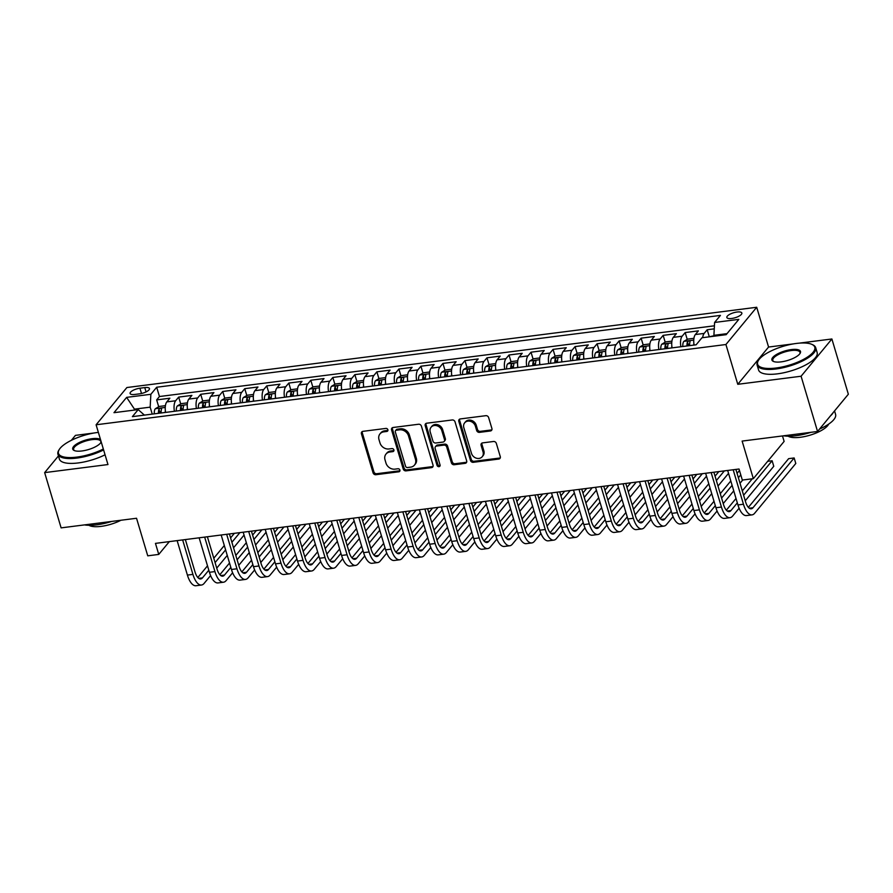 <?xml version="1.0" encoding="UTF-8"?>
<svg xmlns="http://www.w3.org/2000/svg" width="893" height="893" viewBox="0 0 893 893"><rect width="100%" height="100%" fill="white"/><g stroke="black" fill="none" stroke-linecap="round" stroke-linejoin="round"><path stroke-width="1.34" d="M387.875 429.734A1.674 1.418 -140.4 0 0 385.91 428.417L362.949 431.341A2.4 2.032 -140.4 0 0 361.431 433.786L373.073 472.832A2.4 2.032 -140.4 0 0 375.875 474.719L398.847 471.794A1.674 1.418 -140.4 0 0 397.943 468.758L394.974 469.138A7.68 6.485 -140.4 0 1 385.977 463.076L385.017 459.828A7.68 6.485 -140.4 0 1 386.01 454.046A7.68 6.485 -140.4 0 1 389.861 452.003L392.831 451.624A1.674 1.418 -140.4 0 0 391.927 448.587L388.957 448.967A7.68 6.485 -140.4 0 1 379.971 442.906L379 439.646A7.68 6.485 -140.4 0 1 379.994 433.875A7.68 6.485 -140.4 0 1 383.845 431.832L386.814 431.453A1.674 1.418 -140.4 0 0 387.875 429.734M737.015 312.025A7.825 2.601 -16.6 0 0 726.846 317.484A7.825 2.601 -16.6 0 0 731.68 318.477A7.825 2.601 -16.6 0 0 741.849 313.019A7.825 2.601 -16.6 0 0 737.015 312.025M490.391 430.973A2.4 2.032 -140.4 0 0 491.909 428.528L488.638 417.578A2.4 2.032 -140.4 0 0 485.825 415.68L460.319 418.929A2.4 2.032 -140.4 0 0 458.812 421.373L470.455 460.42A2.4 2.032 -140.4 0 0 473.257 462.317L498.763 459.058A2.4 2.032 -140.4 0 0 500.281 456.613L496.329 443.386A2.4 2.032 -140.4 0 0 493.528 441.488L482.611 442.883A2.4 2.032 -140.4 0 0 481.093 445.328L483.046 451.891A6.418 5.425 -140.4 0 1 482.22 456.714A6.418 5.425 -140.4 0 1 476.315 458.176A6.418 5.425 -140.4 0 1 471.482 453.365L463.824 427.658A6.418 5.425 -140.4 0 1 464.661 422.836A6.418 5.425 -140.4 0 1 470.566 421.373A6.418 5.425 -140.4 0 1 475.389 426.184L476.661 430.471A2.4 2.032 -140.4 0 0 479.474 432.368L490.391 430.973L491.217 429.968A2.4 2.032 -140.4 0 0 491.909 429.745M58.447 455.921L44.65 472.62L61.115 527.875L136.54 518.264L147.747 555.826L158.753 554.419L155.46 543.379L739.024 469.015L742.317 480.066L753.335 478.659L784.121 441.41L782.502 435.951M793.497 343.872L768.572 347.042L737.774 384.303L801.088 376.232L817.553 431.475L742.128 441.086L753.335 478.659M737.774 384.303L725.92 344.519L96.098 424.778L126.895 387.529L756.706 307.27L725.92 344.519M44.65 472.62L107.964 464.55L96.098 424.778M421.418 426.14A2.4 2.032 -140.4 0 0 418.605 424.242L393.099 427.49A2.4 2.032 -140.4 0 0 391.58 429.935L403.223 468.981A2.4 2.032 -140.4 0 0 406.036 470.879L431.542 467.631A2.4 2.032 -140.4 0 0 433.049 465.186L421.418 426.14M426.709 423.215L452.215 419.967A2.4 2.032 -140.4 0 1 455.028 421.853L466.671 460.9A2.4 2.032 -140.4 0 1 465.153 463.344L454.236 464.74A2.4 2.032 -140.4 0 1 451.423 462.842L446.712 447.013A2.4 2.032 -140.4 0 0 443.899 445.116L436.655 446.042A2.4 2.032 -140.4 0 0 435.148 448.487L440.059 464.963A1.674 1.418 -140.4 0 1 437.034 465.353L425.202 425.66A2.4 2.032 -140.4 0 1 426.709 423.215M801.088 376.232L831.885 338.983L848.35 394.226L817.553 431.475M94.323 432.96L75.447 435.371L71.34 440.327M714.266 328.847L707.2 329.74L709.232 336.583M702.679 337.666A9.778 4.097 -97.3 0 1 704.164 333.413L695.346 334.54L698.393 330.868L685.177 332.553L687.219 339.385M689.095 345.703L688.704 344.397M680.89 346.741A9.778 4.097 -97.3 0 1 682.14 336.226L673.333 337.342L676.369 333.669L663.153 335.355L665.196 342.198M667.071 348.504L666.691 347.21M658.867 349.554A9.778 4.097 -97.3 0 1 660.117 339.027L651.31 340.155L654.346 336.482L641.129 338.157L643.172 344.999M645.059 351.306L644.668 350.011M636.843 352.355A9.778 4.097 -97.3 0 1 638.093 341.84L629.286 342.957L632.322 339.284L619.117 340.97L621.148 347.801M623.035 354.119L622.644 352.813M614.83 355.168A9.778 4.097 -97.3 0 1 616.07 344.642L607.262 345.77L610.299 342.086L597.093 343.772L599.125 350.614M601.011 356.921L600.621 355.626M592.807 357.97A9.778 4.097 -97.3 0 1 594.057 347.444L585.239 348.571L588.286 344.899L575.07 346.584L577.112 353.416M578.988 359.734L578.597 358.428M570.783 360.772A9.778 4.097 -97.3 0 1 572.033 350.257L563.226 351.373L566.262 347.701L553.046 349.386L555.089 356.229M556.964 362.536L556.585 361.241M548.76 363.585A9.778 4.097 -97.3 0 1 550.01 353.059L541.203 354.186L544.239 350.502L531.022 352.188L533.065 359.031M534.952 365.337L534.561 364.043M526.736 366.387A9.778 4.097 -97.3 0 1 527.986 355.872L519.179 356.988L522.215 353.315L509.01 355.001L511.042 361.832M512.928 368.15L512.537 366.844M504.724 369.189A9.778 4.097 -97.3 0 1 505.963 358.673L497.155 359.79L500.192 356.117L486.986 357.803L489.018 364.645M490.904 370.952L490.514 369.657M482.7 372.001A9.778 4.097 -97.3 0 1 483.95 361.475L475.132 362.603L478.179 358.93L464.963 360.605L467.006 367.447M468.881 373.765L468.49 372.459M460.676 374.803A9.778 4.097 -97.3 0 1 461.927 364.288L453.119 365.404L456.156 361.732L442.939 363.418L444.982 370.26M446.857 376.567L446.478 375.272M438.653 377.616A9.778 4.097 -97.3 0 1 439.903 367.09L431.096 368.217L434.132 364.534L420.916 366.219L422.958 373.062M424.845 379.369L424.454 378.074M416.629 380.418A9.778 4.097 -97.3 0 1 417.879 369.892L409.072 371.019L412.108 367.347L398.903 369.032L400.935 375.864M402.821 382.182L402.43 380.876M394.617 383.22A9.778 4.097 -97.3 0 1 395.856 372.705L387.049 373.821L390.085 370.149L376.879 371.834L378.911 378.677M380.798 384.983L380.407 383.689M372.593 386.033A9.778 4.097 -97.3 0 1 373.843 375.506L365.025 376.634L368.072 372.961L354.856 374.636L356.899 381.478M358.774 387.785L358.383 386.49M350.569 388.835A9.778 4.097 -97.3 0 1 351.82 378.319L343.012 379.436L346.049 375.763L332.832 377.449L334.875 384.28M336.75 390.598L336.371 389.303M328.546 391.647A9.778 4.097 -97.3 0 1 329.796 381.121L320.989 382.249L324.025 378.565L310.809 380.251L312.851 387.093M314.738 393.4L314.347 392.105M306.522 394.449A9.778 4.097 -97.3 0 1 307.772 383.923L298.965 385.05L302.001 381.378L288.796 383.064L290.828 389.895M292.714 396.213L292.324 394.907M284.51 397.251A9.778 4.097 -97.3 0 1 285.749 386.736L276.942 387.852L279.978 384.18L266.773 385.865L268.804 392.708M270.691 399.015L270.3 397.72M262.486 400.064A9.778 4.097 -97.3 0 1 263.736 389.538L254.929 390.665L257.965 386.993L244.749 388.667L246.792 395.51M248.667 401.817L248.276 400.522M240.463 402.866A9.778 4.097 -97.3 0 1 241.713 392.351L232.906 393.467L235.942 389.794L222.725 391.48L224.768 398.311M226.643 404.629L226.264 403.323M218.439 405.679A9.778 4.097 -97.3 0 1 219.689 395.152L210.882 396.269L213.918 392.596L200.702 394.282L202.744 401.124M204.631 407.431L204.24 406.136M196.415 408.481A9.778 4.097 -97.3 0 1 197.666 397.954L188.858 399.082L191.895 395.409L178.689 397.095L175.642 400.767A9.778 4.097 82.7 0 0 174.403 411.282M182.607 410.244L182.217 408.938M180.721 403.926L178.689 397.095M134.765 394.449L139.609 393.835A7.579 2.512 -16.6 0 0 149.455 388.544A7.579 2.512 -16.6 0 0 144.778 387.584L139.933 388.209A7.579 2.512 -16.6 0 0 130.088 393.489A7.579 2.512 -16.6 0 0 134.765 394.449M727.025 333.647L713.909 335.321L714.601 322.451L720.428 315.408L156.688 387.238L150.861 394.293L150.169 407.152L152.234 414.106M714.601 322.451L738.824 319.37L726.176 334.674L701.954 337.755L696.127 344.798L132.376 416.64L138.203 409.597L113.98 412.678L126.639 397.374L150.861 394.293M714.422 325.8L159.456 396.525L156.666 399.897L169.871 398.211L166.835 401.883A9.778 4.097 82.7 0 0 165.585 412.41M197.666 397.954L200.702 394.282M219.689 395.152L222.725 391.48M241.713 392.351L244.749 388.667M263.736 389.538L266.773 385.865M285.749 386.736L288.796 383.064M307.772 383.923L310.809 380.251M329.796 381.121L332.832 377.449M351.82 378.319L354.856 374.636M373.843 375.506L376.879 371.834M395.856 372.705L398.903 369.032M417.879 369.892L420.916 366.219M439.903 367.09L442.939 363.418M461.927 364.288L464.963 360.605M483.95 361.475L486.986 357.803M505.963 358.673L509.01 355.001M527.986 355.872L531.022 352.188M550.01 353.059L553.046 349.386M572.033 350.257L575.07 346.584M594.057 347.444L597.093 343.772M616.07 344.642L619.117 340.97M638.093 341.84L641.129 338.157M660.117 339.027L663.153 335.355M682.14 336.226L685.177 332.553M704.164 333.413L707.2 329.74M713.909 335.321L714.177 336.203M150.169 407.152L134.754 409.117L133.905 410.144M135.01 409.999L126.639 397.374M144.387 415.111L138.203 409.597M768.572 347.042L756.706 307.27M831.885 338.983L799.112 343.158M158.753 554.419L169.346 541.604M160.584 413.046L160.193 411.751M158.697 406.739L156.666 399.897M159.456 396.525L156.688 387.238M188.858 399.082A9.778 4.097 82.7 0 0 187.608 409.597M210.882 396.269A9.778 4.097 82.7 0 0 209.632 406.795M232.906 393.467A9.778 4.097 82.7 0 0 231.655 403.993M254.929 390.665A9.778 4.097 82.7 0 0 253.679 401.18M276.942 387.852A9.778 4.097 82.7 0 0 275.691 398.378M298.965 385.05A9.778 4.097 82.7 0 0 297.715 395.577M320.989 382.249A9.778 4.097 82.7 0 0 319.739 392.764M343.012 379.436A9.778 4.097 82.7 0 0 341.762 389.962M365.025 376.634A9.778 4.097 82.7 0 0 363.786 387.149M387.049 373.821A9.778 4.097 82.7 0 0 385.798 384.347M409.072 371.019A9.778 4.097 82.7 0 0 407.822 381.545M431.096 368.217A9.778 4.097 82.7 0 0 429.846 378.732M453.119 365.404A9.778 4.097 82.7 0 0 451.869 375.931M475.132 362.603A9.778 4.097 82.7 0 0 473.893 373.118M497.155 359.79A9.778 4.097 82.7 0 0 495.905 370.316M519.179 356.988A9.778 4.097 82.7 0 0 517.929 367.514M541.203 354.186A9.778 4.097 82.7 0 0 539.952 364.701M563.226 351.373A9.778 4.097 82.7 0 0 561.976 361.899M585.239 348.571A9.778 4.097 82.7 0 0 584 359.086M607.262 345.77A9.778 4.097 82.7 0 0 606.012 356.285M629.286 342.957A9.778 4.097 82.7 0 0 628.036 353.483M651.31 340.155A9.778 4.097 82.7 0 0 650.059 350.67M673.333 337.342A9.778 4.097 82.7 0 0 672.083 347.868M695.346 334.54A9.778 4.097 82.7 0 0 694.107 345.066M387.93 430.381A1.674 1.418 -140.4 0 1 387.651 430.437L384.682 430.817A7.68 6.485 -140.4 0 0 380.831 432.871L379.994 433.875M386.01 454.046L386.848 453.041A7.68 6.485 -140.4 0 1 390.688 450.998L393.668 450.619A1.674 1.418 -140.4 0 0 393.947 450.552M362.257 431.553A2.4 2.032 -140.4 0 0 362.268 432.77L373.899 471.817A2.4 2.032 -140.4 0 0 376.712 473.714L399.673 470.79A1.674 1.418 -140.4 0 0 399.964 470.723M392.407 427.714A2.4 2.032 -140.4 0 0 392.418 428.93L404.06 467.977A2.4 2.032 -140.4 0 0 406.862 469.874L432.368 466.626A2.4 2.032 -140.4 0 0 433.06 466.403M396.38 430.225A1.674 1.418 -140.4 0 0 395.32 431.944L405.545 466.213A1.674 1.418 -140.4 0 0 407.509 467.541L410.635 467.139A7.68 6.485 -140.4 0 0 414.486 465.086A7.68 6.485 -140.4 0 0 415.491 459.315L408.503 435.884A7.68 6.485 -140.4 0 0 399.517 429.834L396.38 430.225L397.218 429.22A1.674 1.418 -140.4 0 0 396.369 429.667L395.543 430.683M414.486 465.086L415.323 464.081A7.68 6.485 -140.4 0 0 416.317 458.31L415.491 459.315M397.218 429.22L400.354 428.819A7.68 6.485 -140.4 0 1 409.34 434.88L416.317 458.31M435.46 446.679L436.286 445.674A2.4 2.032 -140.4 0 1 437.492 445.027L444.736 444.111A2.4 2.032 -140.4 0 1 447.538 445.998L452.26 461.837A2.4 2.032 -140.4 0 0 455.073 463.735L465.979 462.34A2.4 2.032 -140.4 0 0 466.671 462.116M426.028 423.427A2.4 2.032 -140.4 0 0 426.028 424.655L437.86 464.349A1.674 1.418 -140.4 0 0 440.115 465.61M441.812 430.571A6.418 5.425 -140.4 0 0 436.99 425.771A6.418 5.425 -140.4 0 0 431.085 427.222A6.418 5.425 -140.4 0 0 430.247 432.056L432.949 441.109A2.4 2.032 -140.4 0 0 435.751 442.995L442.995 442.08A2.4 2.032 -140.4 0 0 444.513 439.635L441.812 430.571L442.638 429.566A6.418 5.425 -140.4 0 0 437.816 424.767A6.418 5.425 -140.4 0 0 431.911 426.218L431.085 427.222M444.201 441.432L445.027 440.428A2.4 2.032 -140.4 0 0 445.339 438.63L444.513 439.635M442.638 429.566L445.339 438.63M464.661 422.836L465.487 421.82A6.418 5.425 -140.4 0 1 471.392 420.369A6.418 5.425 -140.4 0 1 476.226 425.18L477.498 429.466A2.4 2.032 -140.4 0 0 480.311 431.352L491.217 429.968M482.22 456.714L483.046 455.709A6.418 5.425 -140.4 0 0 483.883 450.887L483.046 451.891M481.919 443.107A2.4 2.032 -140.4 0 0 481.93 444.323L483.883 450.887M459.638 419.152A2.4 2.032 -140.4 0 0 459.638 420.369L471.281 459.415A2.4 2.032 -140.4 0 0 474.094 461.301L499.6 458.053A2.4 2.032 -140.4 0 0 500.281 457.841M165.428 405.668L159.166 406.46L155.293 408.76A6.474 2.712 82.7 0 0 154.288 413.85M165.328 410.49A6.474 2.712 82.7 0 0 165.305 412.443M161.12 412.979A6.474 2.712 -97.3 0 1 161.577 408.916C161.231 407.889 160.349 408.001 158.932 409.251A6.474 2.712 82.7 0 0 158.474 413.314M159.836 413.146A3.304 1.384 -97.3 0 1 159.88 412.432L158.932 409.251M210.592 575.561L204.106 583.419A18.34 7.68 -97.3 0 1 201.483 585.027L195.969 585.73A18.34 7.68 -97.3 0 1 187.407 575.092L177.138 540.611M201.483 585.027A18.34 7.68 -97.3 0 1 192.921 574.389L182.641 539.908M185.364 539.562L194.998 571.877A12.223 5.124 82.7 0 0 200.702 578.965A12.223 5.124 82.7 0 0 202.454 577.894L208.817 570.203M215.09 562.601L225.616 549.876M231.89 542.285L239.882 532.619M197.833 577.525L207.511 565.827M213.784 558.225L224.31 545.5M230.584 537.899L234.379 533.322M244.057 535.086L233.542 547.811M227.257 555.401L216.742 568.127M98.375 432.402A29.826 9.901 -16.6 0 0 97.181 432.536A29.826 9.901 -16.6 0 0 59.284 449.458A29.826 9.901 -16.6 0 0 76.876 457.104A29.826 9.901 -16.6 0 0 103.331 449M103.599 449.938A30.563 10.147 163.4 0 1 76.82 458.076A30.563 10.147 163.4 0 1 57.945 454.213A30.563 10.147 163.4 0 1 58.793 450.239L59.284 449.458M101.21 441.901A14.913 4.945 163.4 0 1 100.898 442.504A14.913 4.945 163.4 0 1 81.955 450.965A14.913 4.945 163.4 0 1 74.152 450.485A14.913 4.945 163.4 0 1 76.396 444.167A14.913 4.945 163.4 0 1 92.102 438.686A14.913 4.945 163.4 0 1 100.496 439.501M100.63 442.906A14.176 4.711 -16.6 0 0 100.809 441.432A14.176 4.711 -16.6 0 0 92.057 439.646A14.176 4.711 -16.6 0 0 73.639 449.536A14.176 4.711 -16.6 0 0 74.599 450.664M111.714 521.423A30.563 10.147 163.4 0 1 96.723 524.816A30.563 10.147 163.4 0 1 84.455 524.894M120.946 520.251A22.001 7.3 163.4 0 1 101.143 526.368A22.001 7.3 163.4 0 1 88.954 525.285M105.05 454.794A30.563 10.147 163.4 0 1 78.271 462.931A30.563 10.147 163.4 0 1 59.396 459.08L57.945 454.213M796.366 343.448A29.826 9.901 -16.6 0 0 758.458 360.37A29.826 9.901 -16.6 0 0 776.05 368.016A29.826 9.901 -16.6 0 0 807.473 357.055A29.826 9.901 -16.6 0 0 811.971 344.419A29.826 9.901 -16.6 0 0 796.366 343.448M811.971 344.419L812.797 344.798A30.563 10.147 163.4 0 1 815.689 347.656A30.563 10.147 163.4 0 1 776.006 368.976A30.563 10.147 163.4 0 1 757.119 365.125A30.563 10.147 163.4 0 1 757.978 361.14L758.458 360.37M791.287 349.587A14.913 4.945 163.4 0 1 800.083 353.405A14.913 4.945 163.4 0 1 781.129 361.866A14.913 4.945 163.4 0 1 773.327 361.386A14.913 4.945 163.4 0 1 775.57 355.068A14.913 4.945 163.4 0 1 791.287 349.587M799.804 353.807A14.176 4.711 -16.6 0 0 799.994 352.344A14.176 4.711 -16.6 0 0 791.231 350.547A14.176 4.711 -16.6 0 0 772.813 360.437A14.176 4.711 -16.6 0 0 773.773 361.565M810.889 432.324A30.563 10.147 163.4 0 1 795.897 435.717A30.563 10.147 163.4 0 1 783.63 435.806M828.659 424.108A22.001 7.3 163.4 0 1 800.329 437.28A22.001 7.3 163.4 0 1 788.128 436.186M815.689 347.656L817.14 352.523A30.563 10.147 163.4 0 1 777.446 373.843A30.563 10.147 163.4 0 1 758.57 369.981L757.119 365.125M833.392 412.32A30.563 10.147 163.4 0 1 830.39 415.948M834.553 410.925L835.58 414.397A30.563 10.147 163.4 0 1 819.562 429.053M187.441 402.855L181.179 403.658L177.316 405.947A6.474 2.712 82.7 0 0 176.312 411.037M187.351 407.688A6.474 2.712 82.7 0 0 187.329 409.641M183.143 410.166A6.474 2.712 -97.3 0 1 183.601 406.103C183.255 405.087 182.373 405.199 180.955 406.449A6.474 2.712 82.7 0 0 180.498 410.512M181.859 410.334A3.304 1.384 -97.3 0 1 181.904 409.63L180.955 406.449M209.464 400.053L203.202 400.845L199.34 403.145A6.474 2.712 82.7 0 0 198.335 408.235M209.375 404.886A6.474 2.712 82.7 0 0 209.342 406.828M205.167 407.364A6.474 2.712 -97.3 0 1 205.624 403.301C205.278 402.274 204.397 402.386 202.979 403.636A6.474 2.712 82.7 0 0 202.521 407.699M203.872 407.532A3.304 1.384 -97.3 0 1 203.928 406.817L202.979 403.636M231.488 397.24L225.226 398.044L221.364 400.343A6.474 2.712 82.7 0 0 220.359 405.433M231.387 402.073A6.474 2.712 82.7 0 0 231.365 404.027M227.179 404.562A6.474 2.712 -97.3 0 1 227.648 400.499C227.302 399.472 226.42 399.584 225.003 400.834A6.474 2.712 82.7 0 0 224.545 404.897M225.896 404.719A3.304 1.384 -97.3 0 1 225.951 404.016L225.003 400.834M253.512 394.438L247.249 395.242L243.376 397.53A6.474 2.712 82.7 0 0 242.383 402.62M253.411 399.271A6.474 2.712 82.7 0 0 253.389 401.225M249.203 401.75A6.474 2.712 -97.3 0 1 249.66 397.686C249.314 396.659 248.433 396.771 247.026 398.021A6.474 2.712 82.7 0 0 246.568 402.084M247.919 401.917A3.304 1.384 -97.3 0 1 247.975 401.203L247.026 398.021M232.615 572.759L226.119 580.606A18.34 7.68 -97.3 0 1 223.496 582.225L217.992 582.928A18.34 7.68 -97.3 0 1 209.431 572.29L199.15 537.809M223.496 582.225A18.34 7.68 -97.3 0 1 214.934 571.587L204.664 537.106M207.388 536.76L217.021 569.075A12.223 5.124 82.7 0 0 222.725 576.164A12.223 5.124 82.7 0 0 224.478 575.081L230.829 567.401M237.114 559.799L247.629 547.074M253.913 539.472L261.906 529.806M219.857 574.724L229.523 563.014M235.808 555.424L246.323 542.698M252.607 535.097L256.403 530.509M266.081 532.273L255.565 544.998M249.281 552.6L238.766 565.325M254.639 569.946L248.142 577.804A18.34 7.68 -97.3 0 1 245.519 579.423L240.016 580.115A18.34 7.68 -97.3 0 1 231.454 569.477L221.174 534.996M245.519 579.423A18.34 7.68 -97.3 0 1 236.958 568.785L226.677 534.304M229.412 533.947L239.045 566.262A12.223 5.124 82.7 0 0 244.749 573.351A12.223 5.124 82.7 0 0 246.501 572.279L252.853 564.588M259.137 556.986L269.653 544.272M275.937 536.671L283.929 527.004M241.869 571.911L251.547 560.212M257.831 552.611L268.346 539.885M274.631 532.295L278.415 527.707M288.104 529.471L277.578 542.196M271.305 549.798L260.778 562.512M276.663 567.144L270.166 575.003A18.34 7.68 -97.3 0 1 267.543 576.61L262.04 577.313A18.34 7.68 -97.3 0 1 253.478 566.675L243.197 532.195M267.543 576.61A18.34 7.68 -97.3 0 1 258.981 565.972L248.701 531.491M251.435 531.145L261.057 563.461A12.223 5.124 82.7 0 0 266.773 570.549A12.223 5.124 82.7 0 0 268.514 569.477L274.877 561.786M281.161 554.185L291.676 541.459M297.961 533.869L305.942 524.202M263.893 569.109L273.571 557.399M279.855 549.809L290.37 537.084M296.655 529.482L300.439 524.905M310.128 526.669L299.601 539.394M293.317 546.985L282.802 559.71M298.675 564.343L292.19 572.19A18.34 7.68 -97.3 0 1 289.566 573.808L284.063 574.512A18.34 7.68 -97.3 0 1 275.502 563.874L265.221 529.393M289.566 573.808A18.34 7.68 -97.3 0 1 281.005 563.17L270.724 528.689M273.448 528.343L283.081 560.648A12.223 5.124 82.7 0 0 288.796 567.747A12.223 5.124 82.7 0 0 290.538 566.664L296.9 558.973M303.173 551.383L313.7 538.658M319.973 531.056L327.965 521.389M285.916 566.307L295.594 554.598M301.867 546.996L312.394 534.282M318.667 526.68L322.462 522.092M332.14 523.856L321.625 536.581M315.341 544.183L304.826 556.908M275.535 391.636L269.273 392.429L265.4 394.728A6.474 2.712 82.7 0 0 264.395 399.818M275.435 396.459A6.474 2.712 82.7 0 0 275.412 398.412M271.226 398.948A6.474 2.712 -97.3 0 1 271.684 394.885C271.338 393.858 270.456 393.969 269.039 395.219A6.474 2.712 82.7 0 0 268.581 399.283M269.943 399.115A3.304 1.384 -97.3 0 1 269.987 398.401L269.039 395.219M320.699 561.53L314.213 569.388A18.34 7.68 -97.3 0 1 311.59 570.995L306.076 571.699A18.34 7.68 -97.3 0 1 297.514 561.061L287.245 526.58M311.59 570.995A18.34 7.68 -97.3 0 1 303.028 560.357L292.748 525.877M295.471 525.53L305.105 557.846A12.223 5.124 82.7 0 0 310.809 564.934A12.223 5.124 82.7 0 0 312.561 563.863L318.924 556.172M325.197 548.57L335.723 535.845M341.997 528.254L349.989 518.587M307.94 563.494L317.618 551.796M323.891 544.194L334.417 531.469M340.691 523.878L344.486 519.291M354.164 521.054L343.649 533.78M337.364 541.37L326.849 554.095M297.548 388.823L291.285 389.627L287.423 391.915A6.474 2.712 82.7 0 0 286.419 397.005M297.458 393.657A6.474 2.712 82.7 0 0 297.436 395.61M293.25 396.146A6.474 2.712 -97.3 0 1 293.708 392.083C293.362 391.056 292.48 391.167 291.062 392.418A6.474 2.712 82.7 0 0 290.605 396.481M291.966 396.302A3.304 1.384 -97.3 0 1 292.011 395.599L291.062 392.418M342.722 558.728L336.226 566.575A18.34 7.68 -97.3 0 1 333.602 568.194L328.099 568.897A18.34 7.68 -97.3 0 1 319.538 558.259L309.257 523.778M333.602 568.194A18.34 7.68 -97.3 0 1 325.041 557.556L314.771 523.075M317.495 522.729L327.128 555.044A12.223 5.124 82.7 0 0 332.832 562.132A12.223 5.124 82.7 0 0 334.585 561.061L340.936 553.37M347.221 545.768L357.736 533.043M364.02 525.441L372.013 515.786M329.964 560.692L339.63 548.983M345.915 541.392L356.43 528.667M362.714 521.066L366.51 516.478M376.187 518.241L365.672 530.967M359.388 538.568L348.873 551.294M319.571 386.022L313.309 386.814L309.447 389.114A6.474 2.712 82.7 0 0 308.442 394.204M319.482 390.855A6.474 2.712 82.7 0 0 319.448 392.797M315.274 393.333A6.474 2.712 -97.3 0 1 315.731 389.27C315.385 388.243 314.503 388.355 313.086 389.605A6.474 2.712 82.7 0 0 312.628 393.668M313.979 393.5A3.304 1.384 -97.3 0 1 314.035 392.786L313.086 389.605M364.746 555.915L358.249 563.773A18.34 7.68 -97.3 0 1 355.626 565.392L350.123 566.084A18.34 7.68 -97.3 0 1 341.561 555.457L331.281 520.965M355.626 565.392A18.34 7.68 -97.3 0 1 347.064 554.754L336.784 520.273M339.519 519.916L349.152 552.231A12.223 5.124 82.7 0 0 354.856 559.319A12.223 5.124 82.7 0 0 356.608 558.248L362.96 550.557M369.244 542.966L379.759 530.241M386.044 522.639L394.036 512.973M351.976 557.879L361.654 546.181M367.938 538.579L378.453 525.854M384.738 518.264L388.522 513.676M398.211 515.44L387.685 528.165M381.411 535.767L370.885 548.492M341.595 383.22L335.333 384.012L331.47 386.312A6.474 2.712 82.7 0 0 330.466 391.402M341.494 388.042A6.474 2.712 82.7 0 0 341.472 389.995M337.286 390.531A6.474 2.712 -97.3 0 1 337.755 386.468C337.409 385.441 336.527 385.553 335.109 386.803A6.474 2.712 82.7 0 0 334.652 390.866M336.002 390.688A3.304 1.384 -97.3 0 1 336.058 389.984L335.109 386.803M386.769 553.113L380.273 560.971A18.34 7.68 -97.3 0 1 377.65 562.579L372.147 563.282A18.34 7.68 -97.3 0 1 363.585 552.644L353.304 518.163M377.65 562.579A18.34 7.68 -97.3 0 1 369.088 551.941L358.807 517.46M361.542 517.114L371.164 549.429A12.223 5.124 82.7 0 0 376.879 556.518A12.223 5.124 82.7 0 0 378.621 555.446L384.983 547.755M391.268 540.153L401.783 527.428M408.068 519.838L416.049 510.171M374 555.078L383.677 543.379M389.962 535.778L400.477 523.052M406.761 515.451L410.546 510.874M420.235 512.638L409.708 525.363M403.424 532.954L392.909 545.679M363.618 380.407L357.356 381.211L353.483 383.499A6.474 2.712 82.7 0 0 352.489 388.589M363.518 385.24A6.474 2.712 82.7 0 0 363.496 387.194M359.31 387.718A6.474 2.712 -97.3 0 1 359.767 383.655C359.421 382.628 358.539 382.751 357.133 384.001A6.474 2.712 82.7 0 0 356.675 388.064M358.026 387.886A3.304 1.384 -97.3 0 1 358.082 387.171L357.133 384.001M408.782 550.311L402.296 558.158A18.34 7.68 -97.3 0 1 399.673 559.777L394.17 560.48A18.34 7.68 -97.3 0 1 385.609 549.842L375.328 515.361M399.673 559.777A18.34 7.68 -97.3 0 1 391.112 549.139L380.831 514.658M383.555 514.312L393.188 546.616A12.223 5.124 82.7 0 0 398.903 553.716A12.223 5.124 82.7 0 0 400.644 552.633L407.007 544.942M413.28 537.352L423.807 524.626M430.08 517.025L438.072 507.358M396.023 552.276L405.701 540.566M411.974 532.965L422.501 520.251M428.774 512.649L432.569 508.061M442.247 509.825L431.732 522.55M425.448 530.152L414.932 542.877M385.642 377.605L379.38 378.398L375.506 380.697A6.474 2.712 82.7 0 0 374.502 385.787M385.542 382.427A6.474 2.712 82.7 0 0 385.519 384.381M381.333 384.916A6.474 2.712 -97.3 0 1 381.791 380.853C381.445 379.826 380.563 379.938 379.145 381.188A6.474 2.712 82.7 0 0 378.688 385.251M380.05 385.084A3.304 1.384 -97.3 0 1 380.094 384.37L379.145 381.188M430.806 547.498L424.32 555.357A18.34 7.68 -97.3 0 1 421.697 556.964L416.183 557.667A18.34 7.68 -97.3 0 1 407.621 547.029L397.352 512.549M421.697 556.964A18.34 7.68 -97.3 0 1 413.135 546.337L402.855 511.845M405.578 511.499L415.212 543.815A12.223 5.124 82.7 0 0 420.916 550.903A12.223 5.124 82.7 0 0 422.668 549.831L429.031 542.14M435.304 534.539L445.83 521.813M452.104 514.223L460.096 504.556M418.047 549.463L427.725 537.765M433.998 530.163L444.524 517.438M450.798 509.847L454.593 505.259M464.271 507.023L453.756 519.748M447.471 527.339L436.956 540.064M407.654 374.792L401.392 375.596L397.53 377.884A6.474 2.712 82.7 0 0 396.525 382.985M407.565 379.625A6.474 2.712 82.7 0 0 407.543 381.579M403.357 382.115A6.474 2.712 -97.3 0 1 403.815 378.052C403.469 377.025 402.587 377.136 401.169 378.386A6.474 2.712 82.7 0 0 400.711 382.45M402.073 382.271A3.304 1.384 -97.3 0 1 402.118 381.568L401.169 378.386M452.829 544.697L446.333 552.555A18.34 7.68 -97.3 0 1 443.709 554.162L438.206 554.866A18.34 7.68 -97.3 0 1 429.645 544.228L419.364 509.747M443.709 554.162A18.34 7.68 -97.3 0 1 435.148 543.524L424.878 509.043M427.602 508.697L437.235 541.013A12.223 5.124 82.7 0 0 442.939 548.101A12.223 5.124 82.7 0 0 444.692 547.029L451.043 539.339M457.328 531.737L467.843 519.012M474.127 511.41L482.12 501.754M440.07 546.661L449.737 534.952M456.022 527.361L466.537 514.636M472.821 507.034L476.616 502.446M486.294 504.21L475.779 516.935M469.495 524.537L458.98 537.262M429.678 371.99L423.416 372.783L419.554 375.082A6.474 2.712 82.7 0 0 418.549 380.172M429.589 376.824A6.474 2.712 82.7 0 0 429.555 378.766M425.381 379.302A6.474 2.712 -97.3 0 1 425.838 375.239C425.492 374.212 424.61 374.323 423.193 375.573A6.474 2.712 82.7 0 0 422.735 379.637M424.086 379.469A3.304 1.384 -97.3 0 1 424.142 378.755L423.193 375.573M474.853 541.884L468.356 549.742A18.34 7.68 -97.3 0 1 465.733 551.361L460.23 552.053A18.34 7.68 -97.3 0 1 451.668 541.426L441.388 506.945M465.733 551.361A18.34 7.68 -97.3 0 1 457.171 540.723L446.891 506.242M449.625 505.896L459.259 538.2A12.223 5.124 82.7 0 0 464.963 545.299A12.223 5.124 82.7 0 0 466.715 544.217L473.067 536.526M479.351 528.935L489.866 516.21M496.151 508.608L504.143 498.941M462.083 543.848L471.761 532.15M478.045 524.548L488.56 511.823M494.845 504.232L498.629 499.645M508.318 501.408L497.792 514.134M491.518 521.735L480.992 534.461M451.702 369.189L445.44 369.981L441.577 372.281A6.474 2.712 82.7 0 0 440.573 377.371M451.601 374.011A6.474 2.712 82.7 0 0 451.579 375.964M447.393 376.5A6.474 2.712 -97.3 0 1 447.862 372.437C447.516 371.41 446.634 371.521 445.216 372.772A6.474 2.712 82.7 0 0 444.759 376.835M446.109 376.656A3.304 1.384 -97.3 0 1 446.165 375.953L445.216 372.772M496.876 539.082L490.38 546.94A18.34 7.68 -97.3 0 1 487.757 548.548L482.253 549.251A18.34 7.68 -97.3 0 1 473.692 538.613L463.411 504.132M487.757 548.548A18.34 7.68 -97.3 0 1 479.195 537.91L468.914 503.429M471.649 503.083L481.271 535.398A12.223 5.124 82.7 0 0 486.986 542.486A12.223 5.124 82.7 0 0 488.728 541.415L495.09 533.724M501.375 526.122L511.89 513.397M518.174 505.806L526.156 496.14M484.106 541.046L493.784 529.348M500.069 521.746L510.584 509.021M516.868 501.419L520.652 496.843M530.342 498.607L519.815 511.332M513.531 518.922L503.016 531.648M473.725 366.376L467.463 367.179L463.59 369.468A6.474 2.712 82.7 0 0 462.596 374.558M473.625 371.209A6.474 2.712 82.7 0 0 473.603 373.162M469.417 373.687A6.474 2.712 -97.3 0 1 469.874 369.624C469.528 368.608 468.646 368.72 467.24 369.97A6.474 2.712 82.7 0 0 466.782 374.033M468.133 373.854A3.304 1.384 -97.3 0 1 468.189 373.14L467.24 369.97M518.889 536.28L512.403 544.127A18.34 7.68 -97.3 0 1 509.78 545.746L504.277 546.449A18.34 7.68 -97.3 0 1 495.715 535.811L485.435 501.33M509.78 545.746A18.34 7.68 -97.3 0 1 501.219 535.108L490.938 500.627M493.662 500.281L503.295 532.585A12.223 5.124 82.7 0 0 509.01 539.685A12.223 5.124 82.7 0 0 510.751 538.602L517.114 530.911M523.387 523.32L533.914 510.595M540.187 502.993L548.179 493.327M506.13 538.245L515.808 526.535M522.081 518.945L532.608 506.219M538.881 498.618L542.676 494.03M552.354 495.794L541.839 508.519M535.554 516.121L525.039 528.846M495.749 363.574L489.487 364.366L485.613 366.666A6.474 2.712 82.7 0 0 484.609 371.756M495.648 368.407A6.474 2.712 82.7 0 0 495.626 370.349M491.44 370.885A6.474 2.712 -97.3 0 1 491.898 366.822C491.552 365.795 490.67 365.907 489.252 367.157A6.474 2.712 82.7 0 0 488.795 371.22M490.157 371.053A3.304 1.384 -97.3 0 1 490.201 370.338L489.252 367.157M540.912 533.467L534.427 541.325A18.34 7.68 -97.3 0 1 531.804 542.933L526.29 543.636A18.34 7.68 -97.3 0 1 517.728 532.998L507.458 498.517M531.804 542.933A18.34 7.68 -97.3 0 1 523.242 532.306L512.962 497.825M515.685 497.468L525.318 529.783A12.223 5.124 82.7 0 0 531.022 536.872A12.223 5.124 82.7 0 0 532.775 535.8L539.138 528.109M545.411 520.507L555.937 507.793M562.21 500.192L570.203 490.525M528.154 535.432L537.832 523.733M544.105 516.132L554.631 503.406M560.904 495.816L564.7 491.228M574.378 492.992L563.863 505.717M557.578 513.308L547.063 526.033M517.761 360.761L511.499 361.565L507.637 363.864A6.474 2.712 82.7 0 0 506.632 368.954M517.672 365.594A6.474 2.712 82.7 0 0 517.65 367.548M513.464 368.083A6.474 2.712 -97.3 0 1 513.921 364.02C513.575 362.993 512.694 363.105 511.276 364.355A6.474 2.712 82.7 0 0 510.818 368.418M512.18 368.24A3.304 1.384 -97.3 0 1 512.225 367.536L511.276 364.355M562.936 530.665L556.439 538.524A18.34 7.68 -97.3 0 1 553.816 540.131L548.313 540.834A18.34 7.68 -97.3 0 1 539.752 530.196L529.471 495.715M553.816 540.131A18.34 7.68 -97.3 0 1 545.255 529.493L534.985 495.012M537.709 494.666L547.342 526.982A12.223 5.124 82.7 0 0 553.046 534.07A12.223 5.124 82.7 0 0 554.799 532.998L561.15 525.307M567.435 517.706L577.95 504.98M584.234 497.39L592.226 487.723M550.177 532.63L559.844 520.92M566.129 513.33L576.644 500.605M582.928 493.003L586.723 488.426M596.401 490.19L585.886 502.904M579.602 510.506L569.087 523.231M539.785 357.959L533.523 358.763L529.661 361.051A6.474 2.712 82.7 0 0 528.656 366.141M539.696 362.792A6.474 2.712 82.7 0 0 539.662 364.735M535.487 365.27A6.474 2.712 -97.3 0 1 535.945 361.207C535.599 360.18 534.717 360.292 533.3 361.542A6.474 2.712 82.7 0 0 532.842 365.605M534.193 365.438A3.304 1.384 -97.3 0 1 534.248 364.724L533.3 361.542M584.96 527.863L578.463 535.711A18.34 7.68 -97.3 0 1 575.84 537.329L570.337 538.033A18.34 7.68 -97.3 0 1 561.775 527.395L551.494 492.914M575.84 537.329A18.34 7.68 -97.3 0 1 567.278 526.691L556.998 492.21M559.732 491.864L569.366 524.169A12.223 5.124 82.7 0 0 575.07 531.268A12.223 5.124 82.7 0 0 576.822 530.185L583.174 522.494M589.458 514.904L599.973 502.179M606.258 494.577L614.25 484.91M572.19 529.817L581.868 518.119M588.152 510.517L598.667 497.792M604.952 490.201L608.736 485.613M618.425 487.377L607.899 500.102M601.625 507.704L591.099 520.429M561.809 355.157L555.546 355.95L551.684 358.249A6.474 2.712 82.7 0 0 550.68 363.339M561.708 359.979A6.474 2.712 82.7 0 0 561.686 361.933M557.5 362.469A6.474 2.712 -97.3 0 1 557.969 358.406C557.623 357.379 556.741 357.49 555.323 358.74A6.474 2.712 82.7 0 0 554.866 362.804M556.216 362.636A3.304 1.384 -97.3 0 1 556.272 361.922L555.323 358.74M606.983 525.051L600.487 532.909A18.34 7.68 -97.3 0 1 597.864 534.516L592.36 535.22A18.34 7.68 -97.3 0 1 583.799 524.582L573.518 490.101M597.864 534.516A18.34 7.68 -97.3 0 1 589.302 523.878L579.021 489.397M581.756 489.051L591.378 521.367A12.223 5.124 82.7 0 0 597.093 528.455A12.223 5.124 82.7 0 0 598.835 527.383L605.197 519.693M611.482 512.091L621.997 499.366M628.281 491.775L636.262 482.108M594.213 527.015L603.891 515.317M610.176 507.715L620.691 494.99M626.975 487.388L630.759 482.812M640.448 484.575L629.922 497.301M623.638 504.891L613.123 517.616M583.832 352.344L577.57 353.148L573.697 355.436A6.474 2.712 82.7 0 0 572.703 360.526M583.732 357.178A6.474 2.712 82.7 0 0 583.709 359.131M579.524 359.656A6.474 2.712 -97.3 0 1 579.981 355.593C579.635 354.577 578.753 354.688 577.347 355.939A6.474 2.712 82.7 0 0 576.889 360.002M578.24 359.823A3.304 1.384 -97.3 0 1 578.296 359.12L577.347 355.939M628.996 522.249L622.51 530.096A18.34 7.68 -97.3 0 1 619.887 531.715L614.384 532.418A18.34 7.68 -97.3 0 1 605.822 521.78L595.542 487.299M619.887 531.715A18.34 7.68 -97.3 0 1 611.325 521.077L601.045 486.596M603.768 486.25L613.402 518.565A12.223 5.124 82.7 0 0 619.117 525.653A12.223 5.124 82.7 0 0 620.858 524.571L627.221 516.891M633.494 509.289L644.02 496.564M650.294 488.962L658.286 479.295M616.237 524.213L625.915 512.504M632.188 504.913L642.714 492.188M648.988 484.586L652.783 479.999M662.461 481.762L651.946 494.488M645.661 502.089L635.146 514.814M605.856 349.543L599.594 350.335L595.72 352.635A6.474 2.712 82.7 0 0 594.716 357.725M605.755 354.376A6.474 2.712 82.7 0 0 605.733 356.318M601.547 356.854A6.474 2.712 -97.3 0 1 602.005 352.791C601.659 351.764 600.777 351.875 599.359 353.126A6.474 2.712 82.7 0 0 598.902 357.189M600.263 357.021A3.304 1.384 -97.3 0 1 600.308 356.307L599.359 353.126M651.019 519.436L644.534 527.294A18.34 7.68 -97.3 0 1 641.911 528.913L636.396 529.605A18.34 7.68 -97.3 0 1 627.835 518.967L617.565 484.486M641.911 528.913A18.34 7.68 -97.3 0 1 633.349 518.275L623.068 483.794M625.792 483.437L635.425 515.752A12.223 5.124 82.7 0 0 641.129 522.84A12.223 5.124 82.7 0 0 642.882 521.769L649.244 514.078M655.518 506.487L666.044 493.762M672.317 486.16L680.31 476.494M638.261 521.4L647.938 509.702M654.212 502.1L664.738 489.375M671.011 481.785L674.807 477.197M684.485 478.961L673.969 491.686M667.685 499.287L657.17 512.002M627.868 346.73L621.606 347.533L617.744 349.833A6.474 2.712 82.7 0 0 616.739 354.923M627.779 351.563A6.474 2.712 82.7 0 0 627.757 353.516M623.571 354.052A6.474 2.712 -97.3 0 1 624.028 349.989C623.682 348.962 622.801 349.074 621.383 350.324A6.474 2.712 82.7 0 0 620.925 354.387M622.287 354.208A3.304 1.384 -97.3 0 1 622.332 353.505L621.383 350.324M673.043 516.634L666.546 524.492A18.34 7.68 -97.3 0 1 663.923 526.1L658.42 526.803A18.34 7.68 -97.3 0 1 649.858 516.165L639.578 481.684M663.923 526.1A18.34 7.68 -97.3 0 1 655.362 515.462L645.092 480.981M647.816 480.635L657.449 512.95A12.223 5.124 82.7 0 0 663.153 520.039A12.223 5.124 82.7 0 0 664.905 518.967L671.257 511.276M677.541 503.674L688.056 490.949M694.341 483.359L702.333 473.692M660.284 518.599L669.951 506.889M676.235 499.299L686.75 486.573M693.035 478.972L696.83 474.395M706.508 476.159L695.993 488.884M689.709 496.475L679.193 509.2M649.892 343.928L643.63 344.731L639.768 347.02A6.474 2.712 82.7 0 0 638.763 352.11M649.803 348.761A6.474 2.712 82.7 0 0 649.769 350.715M645.594 351.239A6.474 2.712 -97.3 0 1 646.052 347.176C645.706 346.149 644.824 346.272 643.406 347.511A6.474 2.712 82.7 0 0 642.949 351.574M644.3 351.407A3.304 1.384 -97.3 0 1 644.355 350.692L643.406 347.511M695.067 513.832L688.57 521.679A18.34 7.68 -97.3 0 1 685.947 523.298L680.444 524.001A18.34 7.68 -97.3 0 1 671.882 513.363L661.601 478.882M685.947 523.298A18.34 7.68 -97.3 0 1 677.385 512.66L667.104 478.179M669.839 477.833L679.473 510.137A12.223 5.124 82.7 0 0 685.177 517.237A12.223 5.124 82.7 0 0 686.929 516.154L693.281 508.463M699.565 500.873L710.08 488.147M716.365 480.546L724.357 470.879M682.297 515.797L691.975 504.087M698.259 496.486L708.774 483.772M715.059 476.17L718.843 471.582M728.532 473.346L718.005 486.071M711.732 493.673L701.206 506.398M671.916 341.126L665.653 341.919L661.791 344.218A6.474 2.712 82.7 0 0 660.787 349.308M671.815 345.948A6.474 2.712 82.7 0 0 671.793 347.902M667.607 348.437A6.474 2.712 -97.3 0 1 668.076 344.374C667.73 343.347 666.848 343.459 665.43 344.709A6.474 2.712 82.7 0 0 664.972 348.772M666.323 348.605A3.304 1.384 -97.3 0 1 666.379 347.89L665.43 344.709M717.09 511.019L710.594 518.878A18.34 7.68 -97.3 0 1 707.97 520.485L702.467 521.188A18.34 7.68 -97.3 0 1 693.906 510.55L683.625 476.069M707.97 520.485A18.34 7.68 -97.3 0 1 699.409 509.847L689.128 475.366M691.863 475.02L701.485 507.336A12.223 5.124 82.7 0 0 707.2 514.424A12.223 5.124 82.7 0 0 708.942 513.352L715.304 505.661M721.589 498.06L732.104 485.334M738.388 477.744L740.766 474.853M704.32 512.984L713.998 501.286M720.283 493.684L730.798 480.959M737.082 473.368L739.46 470.477M742.719 480.01L740.029 483.269M733.745 490.86L723.23 503.585M693.939 338.313L687.677 339.117L683.804 341.405A6.474 2.712 82.7 0 0 682.81 346.495M693.839 343.146A6.474 2.712 82.7 0 0 693.816 345.1M689.63 345.636A6.474 2.712 -97.3 0 1 690.088 341.572C689.742 340.546 688.86 340.657 687.454 341.907A6.474 2.712 82.7 0 0 686.996 345.971M688.347 345.792A3.304 1.384 -97.3 0 1 688.403 345.089L687.454 341.907M739.103 508.217L732.617 516.065A18.34 7.68 -97.3 0 1 729.994 517.683L724.491 518.386A18.34 7.68 -97.3 0 1 715.929 507.749L705.649 473.268M729.994 517.683A18.34 7.68 -97.3 0 1 721.432 507.045L711.152 472.564M713.875 472.218L723.509 504.534A12.223 5.124 82.7 0 0 729.224 511.622A12.223 5.124 82.7 0 0 730.965 510.55L737.328 502.859M743.601 495.258L772.121 460.755L767.656 461.324M726.344 510.182L736.022 498.473M742.295 490.882L752.297 478.793M772.121 460.755L773.773 466.28L745.253 500.783M714.043 335.757L708.707 336.895M735.899 469.417L745.532 501.721A12.223 5.124 82.7 0 0 751.236 508.809A12.223 5.124 82.7 0 0 752.989 507.737L794.145 457.953L795.797 463.478L754.641 513.263A18.34 7.68 -97.3 0 1 752.018 514.881L746.503 515.574A18.34 7.68 -97.3 0 1 737.942 504.947L727.672 470.455M752.018 514.881A18.34 7.68 -97.3 0 1 743.456 504.244L733.175 469.763M794.145 457.953L788.642 458.656L748.367 507.369M175.642 400.767L166.835 401.883M141.507 393.489L139.933 388.209M146.061 391.904L144.778 387.584M384.682 430.817L383.845 431.832M393.668 450.619L392.831 451.624M390.688 450.998L389.861 452.003M399.673 470.79L398.847 471.794M376.712 473.714L375.875 474.719M373.899 471.817L373.073 472.832M362.268 432.77L361.431 433.786M387.651 430.437L386.814 431.453M432.368 466.626L431.542 467.631M406.862 469.874L406.036 470.879M404.06 467.977L403.223 468.981M392.418 428.93L391.58 429.935M409.34 434.88L408.503 435.884M400.354 428.819L399.517 429.834M465.979 462.34L465.153 463.344M455.073 463.735L454.236 464.74M452.26 461.837L451.423 462.842M447.538 445.998L446.712 447.013M444.736 444.111L443.899 445.116M437.492 445.027L436.655 446.042M437.86 464.349L437.034 465.353M426.028 424.655L425.202 425.66M480.311 431.352L479.474 432.368M477.498 429.466L476.661 430.471M476.226 425.18L475.389 426.184M481.93 444.323L481.093 445.328M499.6 458.053L498.763 459.058M474.094 461.301L473.257 462.317M471.281 459.415L470.455 460.42M459.638 420.369L458.812 421.373M165.25 407.442L155.393 408.704M187.407 575.092L192.921 574.389M198.737 578.363L202.454 577.894M187.273 404.641L177.417 405.891M209.297 401.828L199.429 403.089M231.309 399.026L221.453 400.276M253.333 396.213L243.476 397.474M209.431 572.29L214.934 571.587M220.761 575.561L224.478 575.081M231.454 569.477L236.958 568.785M242.784 572.748L246.501 572.279M253.478 566.675L258.981 565.972M264.808 569.946L268.514 569.477M275.502 563.874L281.005 563.17M286.832 567.144L290.538 566.664M275.357 393.411L265.5 394.673M297.514 561.061L303.028 560.357M308.844 564.331L312.561 563.863M297.38 390.609L287.524 391.86M319.538 558.259L325.041 557.556M330.868 561.53L334.585 561.061M319.404 387.796L309.536 389.058M341.561 555.457L347.064 554.754M352.891 558.717L356.608 558.248M341.416 384.995L331.56 386.245M363.585 552.644L369.088 551.941M374.915 555.915L378.621 555.446M363.44 382.182L353.583 383.443M385.609 549.842L391.112 549.139M396.939 553.113L400.644 552.633M385.463 379.38L375.607 380.641M407.621 547.029L413.135 546.337M418.951 550.3L422.668 549.831M407.487 376.578L397.631 377.828M429.645 544.228L435.148 543.524M440.975 547.498L444.692 547.029M429.511 373.765L419.643 375.027M451.668 541.426L457.171 540.723M462.998 544.697L466.715 544.217M451.523 370.963L441.667 372.214M473.692 538.613L479.195 537.91M485.022 541.884L488.728 541.415M473.547 368.162L463.69 369.412M495.715 535.811L501.219 535.108M507.045 539.082L510.751 538.602M495.57 365.349L485.714 366.61M517.728 532.998L523.242 532.306M529.058 536.269L532.775 535.8M517.594 362.547L507.737 363.797M539.752 530.196L545.255 529.493M551.081 533.467L554.799 532.998M539.618 359.734L529.75 360.995M561.775 527.395L567.278 526.691M573.105 530.665L576.822 530.185M561.63 356.932L551.774 358.193M583.799 524.582L589.302 523.878M595.129 527.852L598.835 527.383M583.654 354.13L573.797 355.381M605.822 521.78L611.325 521.077M617.152 525.051L620.858 524.571M605.677 351.317L595.821 352.579M627.835 518.967L633.349 518.275M639.165 522.238L642.882 521.769M627.701 348.516L617.844 349.766M649.858 516.165L655.362 515.462M661.188 519.436L664.905 518.967M649.724 345.703L639.857 346.964M671.882 513.363L677.385 512.66M683.212 516.634L686.929 516.154M671.737 342.901L661.88 344.162M693.906 510.55L699.409 509.847M705.236 513.821L708.942 513.352M693.761 340.099L683.904 341.349M715.929 507.749L721.432 507.045M727.259 511.019L730.965 510.55M737.942 504.947L743.456 504.244M749.272 508.217L752.989 507.737"/></g></svg>
